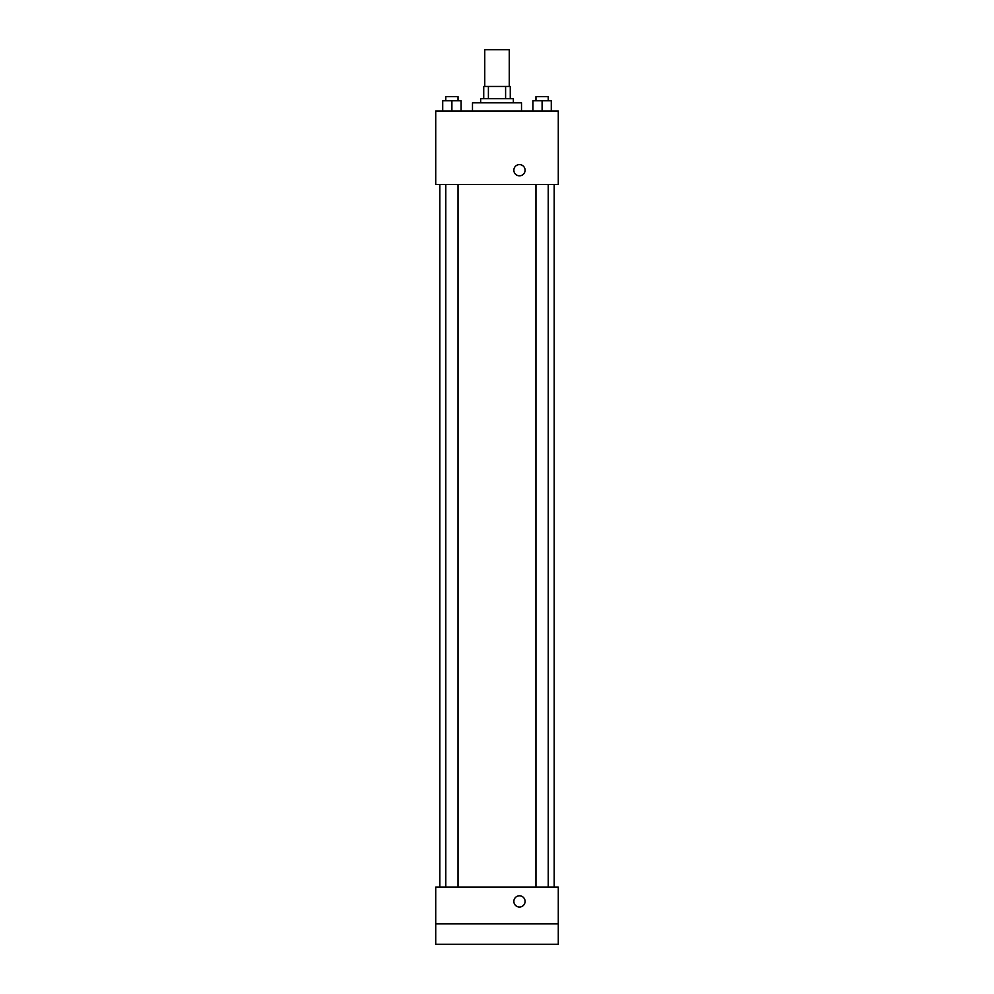 <?xml version="1.0" encoding="UTF-8"?>
<svg xmlns="http://www.w3.org/2000/svg" width="994" height="994" viewBox="0 0 994 994"><rect width="100%" height="100%" fill="white"/><g stroke="black" fill="none" stroke-linecap="round" stroke-linejoin="round"><path stroke-width="1.49" d="M509.251 86.466L509.251 49.7L484.749 49.7L484.749 86.466M488.402 98.717L488.402 86.466L483.73 86.466L483.73 98.717L483.73 86.466M488.402 86.466L510.27 86.466L510.27 98.717M505.598 98.717L505.598 86.466M480.661 102.804L480.661 98.717L513.339 98.717L513.339 102.804M521.515 110.98L521.515 102.804L472.485 102.804L472.485 110.98M435.72 110.98L558.28 110.98L558.28 184.499L435.72 184.499L435.72 110.98M519.464 175.826A5.616 5.616 0 0 1 514.606 167.402A5.616 5.616 0 0 1 524.335 167.402A5.616 5.616 0 0 1 519.464 175.826M435.72 887.108L558.28 887.108L558.28 944.3L435.72 944.3L435.72 887.108M519.464 907.025A5.616 5.616 0 0 1 514.606 898.601A5.616 5.616 0 0 1 524.335 898.601A5.616 5.616 0 0 1 519.464 907.025M435.72 923.873L558.28 923.873M532.908 110.98L532.908 100.767L551.285 100.767L551.285 110.98L551.285 100.767M542.103 110.98L542.103 100.767M548.228 100.767L548.228 96.679L535.965 96.679L535.965 100.767M442.715 110.98L442.715 100.767L461.092 100.767L461.092 110.98L461.092 100.767M451.897 110.98L451.897 100.767M458.035 100.767L458.035 96.679L445.772 96.679L445.772 100.767M554.192 887.108L554.192 184.499M439.808 887.108L439.808 184.499M535.965 184.499L535.965 887.108M548.228 184.499L548.228 887.108M458.035 887.108L458.035 184.499M445.772 887.108L445.772 184.499"/></g></svg>
